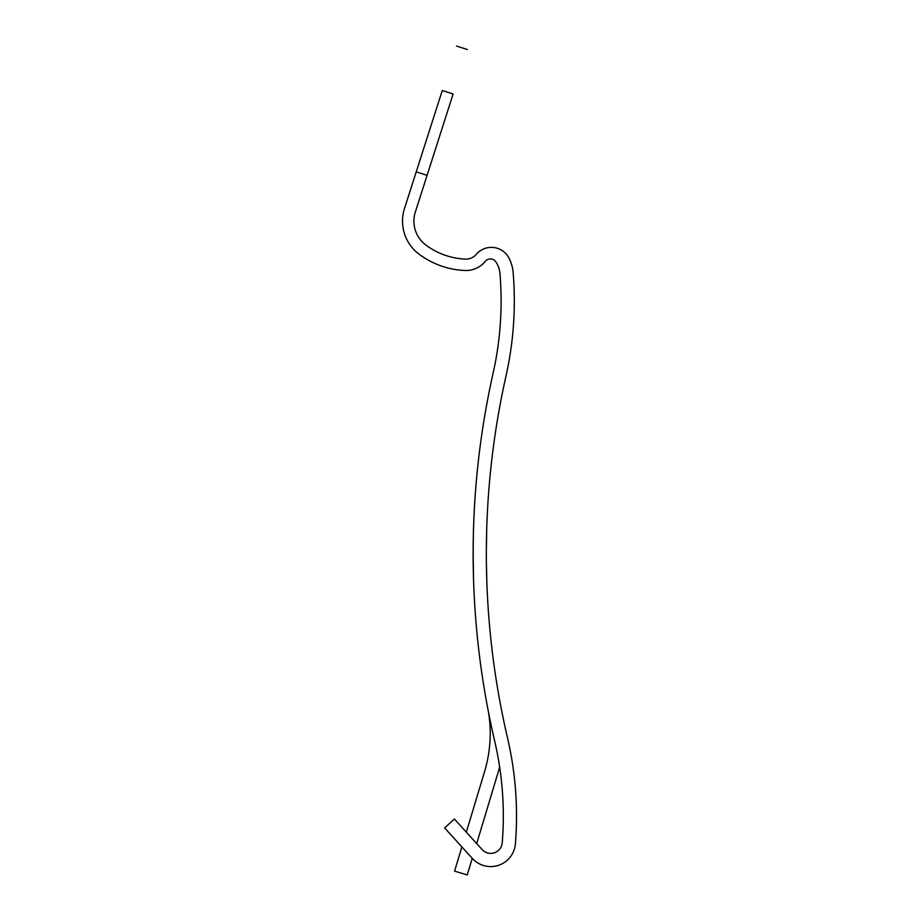 <?xml version="1.0" encoding="UTF-8"?>
<svg xmlns="http://www.w3.org/2000/svg" width="921" height="921" viewBox="0 0 921 921"><rect width="100%" height="100%" fill="white"/><g stroke="black" fill="none" stroke-linecap="round" stroke-linejoin="round"><path stroke-width="1.38" d="M416.223 171.859L442.276 90.5C460.949 32.166 460.949 32.166 442.276 90.5L453.132 93.977C471.805 35.643 471.805 35.643 453.132 93.977L415.336 212.026A29.886 29.886 0 0 0 425.963 245.124A71.159 71.159 0 0 0 465.473 259.112A13.366 13.366 0 0 0 476.238 254.38A19.813 19.813 0 0 1 508.91 257.972A37.98 37.98 0 0 1 513.135 272.466A343.464 343.464 0 0 1 505.997 376.033A812.437 812.437 0 0 0 507.563 738.101A343.464 343.464 0 0 1 515.403 843.82A24.775 24.775 0 0 1 472.381 858.476L444.624 827.921L454.41 819.034L482.155 849.599A11.559 11.559 0 0 0 502.233 842.761A330.259 330.259 0 0 0 494.692 741.094A825.642 825.642 0 0 1 493.115 373.143A330.259 330.259 0 0 0 499.965 273.56A24.775 24.775 0 0 0 495.878 261.852A6.608 6.608 0 0 0 485.252 261.357A24.775 24.775 0 0 1 465.001 270.498A82.568 82.568 0 0 1 419.17 254.265A41.284 41.284 0 0 1 404.48 208.549L416.223 171.859L427.079 175.335M500.702 705.705A138.956 138.956 0 0 1 501.392 709.285M499.608 766.744A138.956 138.956 0 0 1 497.674 773.859L476.687 843.578M461.882 846.917L454.594 871.139L467.246 874.95L472.243 858.326M488.372 711.507A132.106 132.106 0 0 1 484.596 771.499L466.325 832.17M487.048 587.448L486.772 579.908M486.357 550.908L486.691 529.863M473.555 580.023L473.141 550.965M473.475 529.92L473.728 522.529M486.403 563.399L486.864 582.671M473.359 534.387L473.141 557.217M473.716 584.49L473.831 587.633M456.505 46.05L467.361 49.527"/></g></svg>
